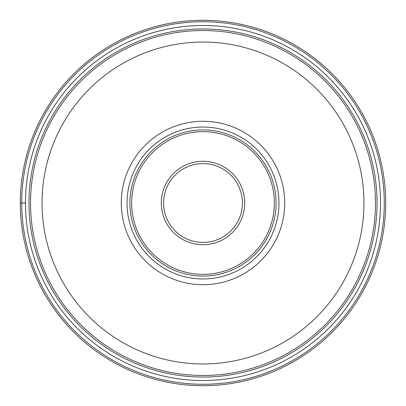 <?xml version="1.0" encoding="UTF-8"?>
<svg xmlns="http://www.w3.org/2000/svg" width="406" height="406" viewBox="0 0 406 406"><rect width="100%" height="100%" fill="white"/><g stroke="black" fill="none" stroke-linecap="round" stroke-linejoin="round"><path stroke-width="0.61" d="M385.7 203A182.7 182.7 0 0 0 203 20.3A182.7 182.7 0 0 0 20.3 203A182.7 182.7 0 0 0 203 385.7A182.7 182.7 0 0 0 385.7 203A182.7 182.7 0 0 1 203 385.7A182.7 182.7 0 0 1 20.3 203A182.7 182.7 0 0 0 203 385.7A182.7 182.7 0 0 0 385.7 203A182.7 182.7 0 0 1 203 385.7A182.7 182.7 0 0 1 20.3 203A182.7 182.7 0 0 1 203 20.3A182.7 182.7 0 0 1 385.7 203A182.7 182.7 0 0 0 203 20.3A182.7 182.7 0 0 0 20.3 203L25.492 203A177.508 177.508 0 0 0 203.046 380.508A177.508 177.508 0 0 0 380.508 202.909A177.508 177.508 0 0 0 202.954 25.492A177.508 177.508 0 0 0 25.492 203.091A177.508 177.508 0 0 0 203.046 380.508A177.508 177.508 0 0 0 380.508 202.909A177.508 177.508 0 0 0 202.954 25.492A177.508 177.508 0 0 0 25.492 203M30.531 203.091A172.469 172.469 0 0 1 30.531 203A172.469 172.469 0 0 0 203.046 375.469A172.469 172.469 0 0 0 375.469 202.909A172.469 172.469 0 0 1 375.469 203A172.469 172.469 0 0 0 202.954 30.531A172.469 172.469 0 0 0 30.531 203.091A172.469 172.469 0 0 0 203.046 375.469A172.469 172.469 0 0 0 375.469 203M121.287 203A81.713 81.713 0 0 1 203 121.287A81.713 81.713 0 0 1 284.713 203A81.713 81.713 0 0 1 203 284.713A81.713 81.713 0 0 1 121.287 203M278.958 203A75.958 75.958 0 0 1 203 278.958A75.958 75.958 0 0 1 127.042 203A75.958 75.958 0 0 1 203 127.042A75.958 75.958 0 0 1 278.958 203M129.92 203A73.08 73.08 0 0 1 203 129.92A73.08 73.08 0 0 1 276.08 203A73.08 73.08 0 0 1 203 276.08A73.08 73.08 0 0 1 129.92 203M242.418 203A39.418 39.418 0 0 1 203.046 242.418A39.418 39.418 0 0 1 163.582 203A39.418 39.418 0 0 1 202.954 163.582A39.418 39.418 0 0 1 242.418 203M384.269 203A181.269 181.269 0 0 1 203 384.269A181.269 181.269 0 0 1 21.731 203A181.269 181.269 0 0 1 203 21.731A181.269 181.269 0 0 1 384.269 203M377.042 203A174.042 174.042 0 0 1 203.046 377.042A174.042 174.042 0 0 1 28.958 203A174.042 174.042 0 0 1 202.954 28.958A174.042 174.042 0 0 1 377.042 203M375.469 202.909A172.469 172.469 0 0 0 202.954 30.531A172.469 172.469 0 0 0 30.531 203M42.041 203.086A160.959 160.959 0 0 0 203.046 363.959A160.959 160.959 0 0 0 363.959 202.914A160.959 160.959 0 0 0 202.954 42.041A160.959 160.959 0 0 0 42.041 203.086M131.645 203A71.354 71.354 0 0 0 203 274.354A71.354 71.354 0 0 0 274.354 203A71.354 71.354 0 0 0 203 131.645A71.354 71.354 0 0 0 131.645 203M161.284 203.091A41.716 41.716 0 0 1 202.954 161.284A41.716 41.716 0 0 1 244.716 203A41.716 41.716 0 0 1 203.046 244.716A41.716 41.716 0 0 1 161.284 203.091"/></g></svg>
